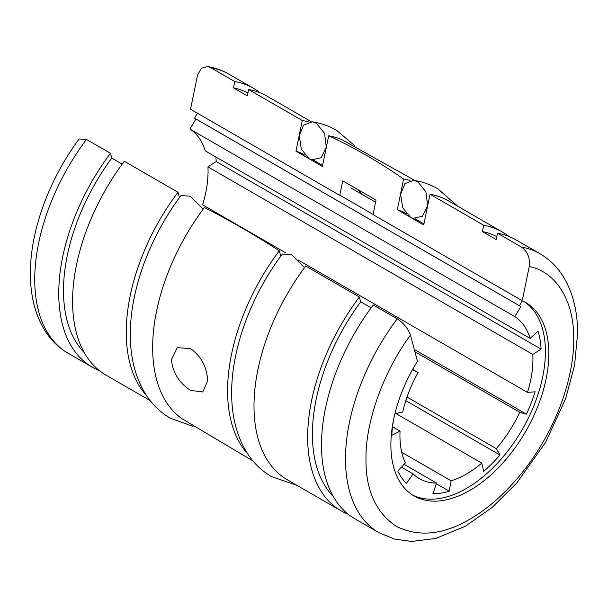 <?xml version="1.0" encoding="UTF-8"?>
<svg xmlns="http://www.w3.org/2000/svg" width="608" height="608" viewBox="0 0 608 608"><rect width="100%" height="100%" fill="white"/><g stroke="black" fill="none" stroke-linecap="round" stroke-linejoin="round"><path stroke-width="0.91" d="M316.464 123.287L324.573 133.372L326.298 147.144L321.206 157.73L311.562 159.881L309.191 158.825L301.34 149.18L299.265 135.918L303.521 125.134L312.466 121.82L316.464 123.287M203.194 209.122L190.198 196.186L180.979 195.563C149.796 237.021 130.127 290.092 130.332 334.43C130.249 356.926 135.082 376.413 144.81 392.905C151.308 403.613 159.782 412.026 170.225 418.144L193.063 426.39M343.345 197.22A111.674 64.478 -60 0 0 343.201 197.136A111.674 64.478 -60 0 0 339.766 195.381L190.547 109.235L197.547 75.02L201.339 68.332L207.723 66.546L210.756 67.678L234.772 81.54A161.044 92.978 -60 0 1 253.156 88.137A161.044 92.978 -60 0 1 259.776 92.644M247.654 453.788A161.044 92.978 -60 0 1 227.59 390.83A161.044 92.978 -60 0 1 279.323 250.77C253.817 234.369 228.844 219.952 204.394 207.51A161.044 92.978 120 0 0 152.654 347.571A161.044 92.978 120 0 0 181.693 418.524L253.004 460.993M207.647 380.585L202.882 391.993L190.616 390.42C179.254 383.07 172.847 372.833 171.403 359.708L177.255 347.67L190.616 348.62C201.248 356.387 206.925 367.042 207.647 380.585M414.937 180.523L342.494 140A161.044 92.978 120 0 0 328.677 135.759C354.183 147.584 379.156 162.009 403.606 179.018A161.044 92.978 -60 0 1 409.952 180.492M522.249 300.74A111.674 64.478 -60 0 1 525.692 302.495A111.674 64.478 -60 0 1 525.692 431.444A111.674 64.478 -60 0 1 414.01 495.923A111.674 64.478 -60 0 1 417.453 361.243L410.453 335.122C383.412 371.61 365.355 421.982 365.986 459.177C365.659 490.094 375.805 512.506 396.408 526.414C418.752 537.305 443.232 534.88 469.855 519.141C494.464 505.286 522.948 477.174 543.294 441.613C563.912 406.22 574.02 367.49 573.716 339.241C574.347 301.325 556.29 271.799 529.249 266.532L522.249 300.74L373.038 214.594L376.01 200.085L342.73 180.872L339.766 195.381M410.453 335.122C408.112 328.586 403.712 323.167 397.244 318.85L373.228 304.98A161.044 92.978 120 0 0 354.844 518.768L378.86 532.638A161.044 92.978 -60 0 1 345.504 458.911A161.044 92.978 -60 0 1 397.244 318.85M208.164 209.441A111.674 64.478 120 0 0 208.582 208.278M357.519 189.407A126.396 72.975 -60 0 1 362.596 194.704M521.52 247.099A161.044 92.978 -60 0 1 539.904 253.696L515.888 239.826A161.044 92.978 120 0 0 497.504 233.229L521.52 247.099C527.615 251.613 530.191 258.088 529.249 266.532M497.504 233.229L496.212 239.552L482.387 231.564L483.679 225.249A161.044 92.978 -60 0 1 502.064 231.846A161.044 92.978 -60 0 1 508.676 236.352M403.606 179.018L397.328 209.714L423.738 224.96L430.016 194.264L483.679 225.249M311.296 121.706L266.98 96.125A161.044 92.978 120 0 0 248.596 89.528L302.267 120.506L295.982 151.202L322.392 166.448L328.677 135.759M248.596 89.528L247.304 95.844L233.48 87.864L234.772 81.54M86.48 139.43L79.162 138.958C49.096 179.299 30.187 230.759 30.4 273.44C30.347 295.04 34.907 313.644 44.065 329.24C50.221 339.462 58.231 347.449 68.096 353.218A161.044 92.978 -60 0 1 34.74 279.49A161.044 92.978 -60 0 1 86.48 139.43L110.496 153.3L111.788 158.126A154.348 89.11 120 0 0 84.238 352.556M122.2 164.137L111.788 158.126M179.428 197.653L177.984 192.265L124.321 161.28A161.044 92.978 120 0 0 105.936 375.068L150.108 400.566M280.774 256.166L279.323 250.77M359.404 297L305.733 266.015A161.044 92.978 120 0 0 287.356 479.803L341.02 510.788A161.044 92.978 -60 0 1 359.404 297L360.696 301.826A154.348 89.11 120 0 0 333.146 496.265M371.108 307.838L360.696 301.826M348.224 514.262A161.044 92.978 -60 0 1 341.02 510.788M502.064 231.846L448.4 200.86A161.044 92.978 120 0 0 430.016 194.264M406.319 213.735L405.893 213.492A128.858 74.396 120 0 0 397.328 209.714M304.98 155.23L304.555 154.979A128.858 74.396 120 0 0 295.982 151.202M302.267 120.506A161.044 92.978 -60 0 1 308.606 121.98M146.308 395.276A161.044 92.978 -60 0 1 177.984 192.265M99.324 370.561A161.044 92.978 -60 0 1 92.112 367.08A161.044 92.978 -60 0 1 110.496 153.3M496.82 236.603A154.348 89.11 120 0 0 482.387 231.564M247.912 92.902A154.348 89.11 120 0 0 233.48 87.864M417.802 181.792L425.919 191.877L427.644 205.656L422.552 216.243L412.908 218.394L410.529 217.337L402.686 207.693L400.604 194.431L404.875 183.624L413.805 180.333L417.802 181.792M304.532 267.626L291.536 254.691L282.325 254.068C251.134 295.534 231.473 348.604 231.671 392.943C231.595 415.431 236.421 434.925 246.156 451.417C252.647 462.126 261.121 470.539 271.571 476.649L296.848 485.283M343.056 197.053L373.076 214.388M523.959 301.553A111.674 64.478 -60 0 1 522.28 429.476A111.674 64.478 -60 0 1 412.338 494.897M394.888 413.812L402.739 411.996A94.042 54.294 -60 0 1 418.076 372.468L412.513 369.626M522.325 300.77L519.452 305.74A105.746 61.051 -60 0 1 520.828 306.584L514.809 316.624A94.042 54.294 -60 0 1 530.146 338.443L538.072 331.117A105.746 61.051 -60 0 1 541.09 349.121L532.821 354.449A94.042 54.294 -60 0 1 527.501 392.403L535.101 391.795A105.746 61.051 -60 0 1 526.422 414.17L519.779 412.3A94.042 54.294 -60 0 1 496.28 448.628L499.996 455.02A105.746 61.051 -60 0 1 483.687 471.299L481.772 463.098A94.042 54.294 -60 0 1 451.106 480.806L449.198 491.211A105.746 61.051 -60 0 1 432.881 493.772L436.597 483.086A94.042 54.294 -60 0 1 419.421 478.678A94.042 54.294 -60 0 1 413.106 473.883L406.463 483.428A105.746 61.051 -60 0 1 397.784 471.078L405.384 462.901A94.042 54.294 -60 0 1 400.056 431.102L391.795 435.32A105.746 61.051 -60 0 1 394.03 417.506M208.468 209.6A105.746 61.051 120 0 0 208.863 208.438M285.479 252.677L202.616 204.835A94.042 54.294 120 0 0 207.944 166.881L216.205 161.553A105.746 61.051 120 0 0 215.855 156.986M530.146 338.443L205.261 150.868A94.042 54.294 120 0 0 189.924 129.056L195.951 119.016A105.746 61.051 120 0 0 194.575 118.172L197.44 113.21M418.076 372.468L412.665 369.345M400.056 431.102L392.54 426.763M413.106 473.883L401.432 467.149M404.077 464.307L436.597 483.086M451.106 480.806L401.736 452.306M395.975 413.562L481.772 463.098M496.28 448.628L407.018 397.085M414.907 351.751L519.779 412.3M207.944 166.881L532.821 354.449M527.501 392.403L298.536 260.209M189.924 129.056L514.809 316.624M375.577 202.198L350.877 187.933M519.452 305.74L194.575 118.172M449.198 491.211L436.354 483.793M499.996 455.02L405.832 400.657M414.284 349.433L526.422 414.17M195.951 119.016L520.828 306.584M216.205 161.553L541.09 349.121M210.756 67.678A161.044 92.978 -60 0 1 229.14 74.275C222.528 70.475 215.384 67.891 207.723 66.546M317.756 162.602L311.562 159.881M354.996 145.912L336.429 130.256C329.027 126.008 321.039 123.196 312.466 121.82M378.86 532.638L394.508 539.091L411.654 541.454L435.769 538.437L465.188 526.308L491.842 507.695L516.732 483.071L545.551 442.404L565.6 398.787L574.537 365.438L577.6 333.465C577.653 311.919 573.116 293.352 563.996 277.772C557.832 267.505 549.807 259.479 539.904 253.696M415.165 218.842L423.951 223.911M313.827 160.337L322.605 165.406M68.096 353.218L92.112 367.08M229.14 74.275L253.156 88.137M419.102 221.114L412.908 218.394M457.892 206.34L437.775 188.769C430.373 184.52 422.385 181.708 413.805 180.333"/></g></svg>

